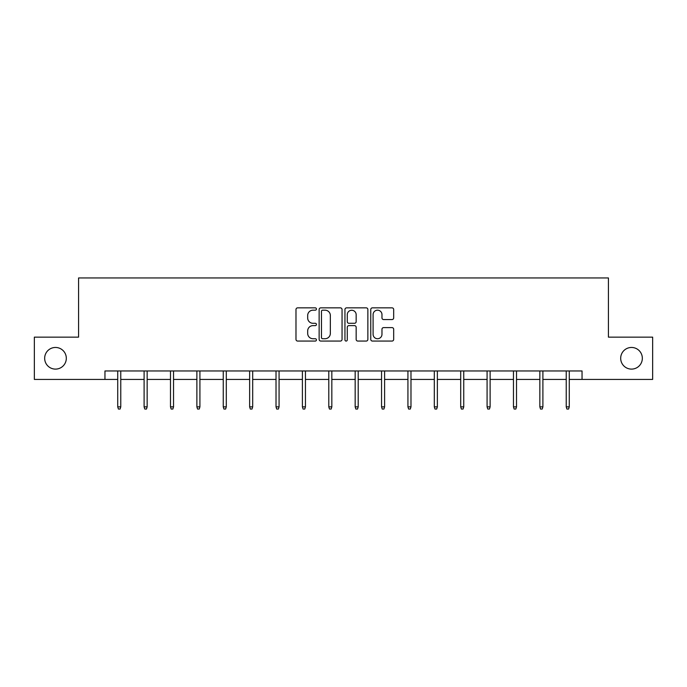 <?xml version="1.0" encoding="UTF-8"?>
<svg xmlns="http://www.w3.org/2000/svg" width="687" height="687" viewBox="0 0 687 687"><rect width="100%" height="100%" fill="white"/><g stroke="black" fill="none" stroke-linecap="round" stroke-linejoin="round"><path stroke-width="1.03" d="M620.687 358.279A10.82 10.82 0 0 0 631.508 369.108A10.82 10.82 0 0 0 642.336 358.279A10.82 10.82 0 0 0 631.508 347.459A10.82 10.82 0 0 0 620.687 358.279M44.664 358.279A10.82 10.82 0 0 0 55.492 369.108A10.82 10.82 0 0 0 66.313 358.279A10.82 10.82 0 0 0 55.492 347.459A10.82 10.82 0 0 0 44.664 358.279M316.441 309.021A1.159 1.159 0 0 0 315.281 307.853L297.643 307.853A1.657 1.657 0 0 0 295.985 309.519L295.985 339.395A1.657 1.657 0 0 0 297.643 341.061L315.281 341.061A1.159 1.159 0 0 0 316.441 339.893A1.159 1.159 0 0 0 315.281 338.734L312.997 338.734A5.316 5.316 0 0 1 307.682 333.418L307.682 330.928A5.316 5.316 0 0 1 312.997 325.621L315.281 325.621A1.159 1.159 0 0 0 316.441 324.453A1.159 1.159 0 0 0 315.281 323.294L312.997 323.294A5.316 5.316 0 0 1 307.682 317.987L307.682 315.496A5.316 5.316 0 0 1 312.997 310.18L315.281 310.18A1.159 1.159 0 0 0 316.441 309.021M392.011 319.558A1.657 1.657 0 0 0 393.677 317.901L393.677 309.519A1.657 1.657 0 0 0 392.011 307.853L372.423 307.853A1.657 1.657 0 0 0 370.765 309.519L370.765 339.395A1.657 1.657 0 0 0 372.423 341.061L392.011 341.061A1.657 1.657 0 0 0 393.677 339.395L393.677 329.271A1.657 1.657 0 0 0 392.011 327.613L383.629 327.613A1.657 1.657 0 0 0 381.972 329.271L381.972 334.294A4.44 4.44 0 0 1 377.532 338.734A4.44 4.44 0 0 1 373.093 334.294L373.093 314.62A4.44 4.44 0 0 1 377.532 310.18A4.44 4.44 0 0 1 381.972 314.62L381.972 317.901A1.657 1.657 0 0 0 383.629 319.558L392.011 319.558M104.956 379.422L34.35 379.422L34.35 337.145L78.576 337.145L78.576 277.952L608.424 277.952L608.424 337.145L652.65 337.145L652.65 379.422L582.044 379.422L582.044 370.963L104.956 370.963L104.956 379.422L117.726 379.422M342.049 309.519A1.657 1.657 0 0 0 340.391 307.853L320.803 307.853A1.657 1.657 0 0 0 319.137 309.519L319.137 339.395A1.657 1.657 0 0 0 320.803 341.061L340.391 341.061A1.657 1.657 0 0 0 342.049 339.395L342.049 309.519M346.609 307.853L366.197 307.853A1.657 1.657 0 0 1 367.863 309.519L367.863 339.395A1.657 1.657 0 0 1 366.197 341.061L357.815 341.061A1.657 1.657 0 0 1 356.158 339.395L356.158 327.278A1.657 1.657 0 0 0 354.501 325.621L348.936 325.621A1.657 1.657 0 0 0 347.279 327.278L347.279 339.893A1.159 1.159 0 0 1 346.111 341.061A1.159 1.159 0 0 1 344.951 339.893L344.951 309.519A1.657 1.657 0 0 1 346.609 307.853M120.766 379.422L144.107 379.422M147.155 379.422L170.488 379.422M173.536 379.422L196.877 379.422M199.917 379.422L223.258 379.422M226.298 379.422L249.639 379.422M252.687 379.422L276.019 379.422M279.068 379.422L302.4 379.422M305.449 379.422L328.79 379.422M331.83 379.422L355.17 379.422M358.21 379.422L381.551 379.422M384.6 379.422L407.932 379.422M410.981 379.422L434.313 379.422M437.361 379.422L460.702 379.422M463.742 379.422L487.083 379.422M490.123 379.422L513.464 379.422M516.512 379.422L539.845 379.422M542.893 379.422L566.234 379.422M569.274 379.422L582.044 379.422M322.624 310.18A1.159 1.159 0 0 0 321.464 311.34L321.464 337.575A1.159 1.159 0 0 0 322.624 338.734L325.028 338.734A5.316 5.316 0 0 0 330.344 333.418L330.344 315.496A5.316 5.316 0 0 0 325.028 310.18L322.624 310.18M356.158 314.706A4.44 4.44 0 0 0 351.718 310.266A4.44 4.44 0 0 0 347.279 314.706L347.279 321.636A1.657 1.657 0 0 0 348.936 323.294L354.501 323.294A1.657 1.657 0 0 0 356.158 321.636L356.158 314.706M117.726 406.85L118.404 409.048L120.096 409.048L120.766 406.85L117.726 406.85L117.726 370.963M120.766 406.85L120.766 370.963M144.107 406.85L144.785 409.048L146.477 409.048L147.155 406.85L144.107 406.85L144.107 370.963M147.155 406.85L147.155 370.963M170.488 406.85L171.166 409.048L172.858 409.048L173.536 406.85L170.488 406.85L170.488 370.963M173.536 406.85L173.536 370.963M196.877 406.85L197.547 409.048L199.239 409.048L199.917 406.85L196.877 406.85L196.877 370.963M199.917 406.85L199.917 370.963M223.258 406.85L223.936 409.048L225.628 409.048L226.298 406.85L223.258 406.85L223.258 370.963M226.298 406.85L226.298 370.963M249.639 406.85L250.317 409.048L252.009 409.048L252.687 406.85L249.639 406.85L249.639 370.963M252.687 406.85L252.687 370.963M276.019 406.85L276.698 409.048L278.39 409.048L279.068 406.85L276.019 406.85L276.019 370.963M279.068 406.85L279.068 370.963M302.4 406.85L303.079 409.048L304.77 409.048L305.449 406.85L302.4 406.85L302.4 370.963M305.449 406.85L305.449 370.963M328.79 406.85L329.459 409.048L331.151 409.048L331.83 406.85L328.79 406.85L328.79 370.963M331.83 406.85L331.83 370.963M355.17 406.85L355.849 409.048L357.541 409.048L358.21 406.85L355.17 406.85L355.17 370.963M358.21 406.85L358.21 370.963M381.551 406.85L382.23 409.048L383.921 409.048L384.6 406.85L381.551 406.85L381.551 370.963M384.6 406.85L384.6 370.963M407.932 406.85L408.61 409.048L410.302 409.048L410.981 406.85L407.932 406.85L407.932 370.963M410.981 406.85L410.981 370.963M434.313 406.85L434.991 409.048L436.683 409.048L437.361 406.85L434.313 406.85L434.313 370.963M437.361 406.85L437.361 370.963M460.702 406.85L461.372 409.048L463.064 409.048L463.742 406.85L460.702 406.85L460.702 370.963M463.742 406.85L463.742 370.963M487.083 406.85L487.761 409.048L489.453 409.048L490.123 406.85L487.083 406.85L487.083 370.963M490.123 406.85L490.123 370.963M513.464 406.85L514.142 409.048L515.834 409.048L516.512 406.85L513.464 406.85L513.464 370.963M516.512 406.85L516.512 370.963M539.845 406.85L540.523 409.048L542.215 409.048L542.893 406.85L539.845 406.85L539.845 370.963M542.893 406.85L542.893 370.963M566.234 406.85L566.904 409.048L568.596 409.048L569.274 406.85L566.234 406.85L566.234 370.963M569.274 406.85L569.274 370.963"/></g></svg>
